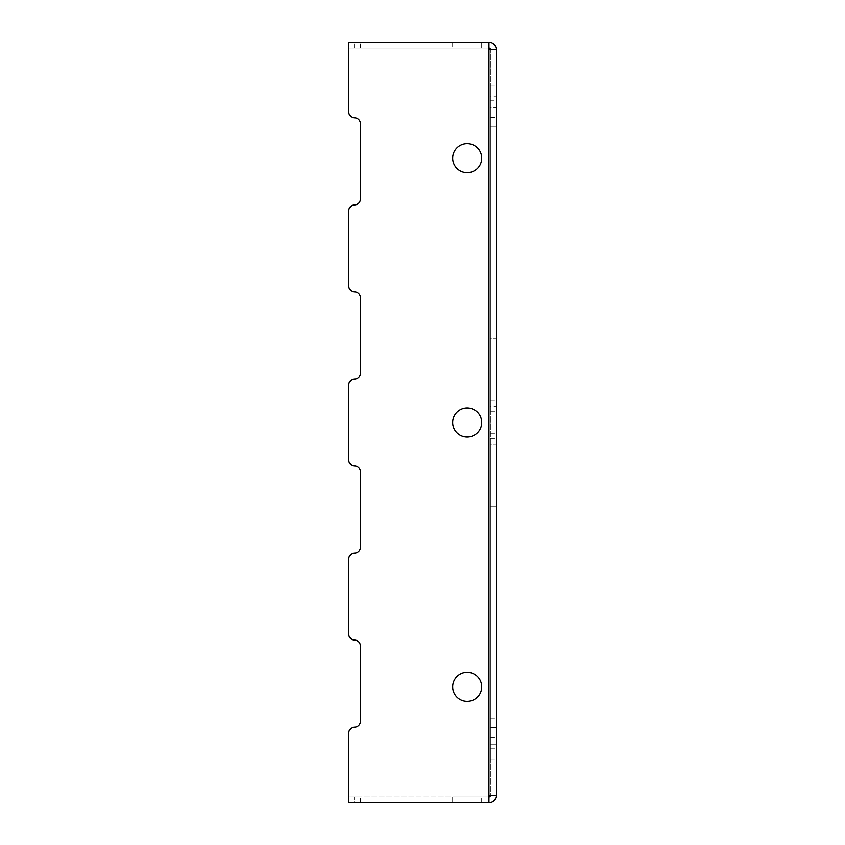 <?xml version="1.0" encoding="UTF-8"?>
<svg xmlns="http://www.w3.org/2000/svg" width="845" height="845" viewBox="0 0 845 845"><rect width="100%" height="100%" fill="white"/><g stroke="black" fill="none" stroke-linecap="round" stroke-linejoin="round"><path stroke-width="0.63" stroke-dasharray="4.22 3.17" d="M490.396 444.259L490.396 759.222L490.396 744.72L496.195 744.72L496.195 433.231L496.195 759.222L496.195 506.778L496.195 759.222L496.195 744.72L490.396 744.72L490.396 438.745L490.396 506.778L490.396 444.259L496.195 444.259L490.396 444.259M490.396 748.205L490.396 759.222L490.396 748.205L496.195 748.205L490.396 748.205L490.396 727.629L490.396 748.205M490.396 727.629L490.396 506.778L496.195 506.778L490.396 506.778L490.396 727.629L496.195 727.629L490.396 727.629M488.949 796.951A1.447 1.447 0 0 0 490.396 795.494L496.195 795.494L488.949 795.494L490.396 795.494L490.396 49.506L490.396 795.494L496.195 795.494L496.195 49.506L488.949 49.506L488.949 42.25L488.949 49.506L496.195 49.506L488.949 49.506L488.949 802.75L348.805 802.75L488.949 802.75L488.949 795.494L488.949 802.75L348.805 802.75L348.805 732.964L348.805 802.75L488.949 802.75L348.805 802.75L348.805 796.951L488.949 796.951L348.805 796.951L360.403 796.951L348.805 796.951L360.403 796.951L348.805 796.951L360.403 796.951L348.805 796.951L360.403 796.951L348.805 796.951L348.805 802.75L348.805 732.964A5.799 5.799 0 0 1 354.604 727.165A5.799 5.799 0 0 0 348.805 732.964A5.799 5.799 0 0 1 354.604 727.165A5.799 5.799 0 0 0 360.403 721.366A5.799 5.799 0 0 1 354.604 727.165M490.396 411.768L490.396 85.778L490.396 100.28L496.195 100.28L496.195 411.768L496.195 85.778L496.195 117.37L496.195 85.778L496.195 100.28L490.396 100.28L490.396 411.768L490.396 406.255L490.396 411.768L496.195 411.768L490.396 411.768M490.396 406.255L490.396 400.741L490.396 406.255L496.195 406.255L490.396 406.255M490.396 126.919L490.396 338.222L496.195 338.222L490.396 338.222L490.396 107.822L490.396 126.919L496.195 126.919L490.396 126.919M490.396 107.822L490.396 96.795L496.195 96.795L490.396 96.795L490.396 107.822L496.195 107.822L490.396 107.822M490.396 400.741L496.195 400.741L490.396 400.741M348.805 558.872L348.805 634.31L348.805 558.872A5.799 5.799 0 0 1 354.604 553.074A5.799 5.799 0 0 0 348.805 558.872A5.799 5.799 0 0 1 354.604 553.074A5.799 5.799 0 0 0 360.403 547.264A5.799 5.799 0 0 1 354.604 553.074M348.805 384.781L348.805 460.219L348.805 384.781A5.799 5.799 0 0 1 354.604 378.972A5.799 5.799 0 0 0 348.805 384.781A5.799 5.799 0 0 1 354.604 378.972A5.799 5.799 0 0 0 360.403 373.173L360.403 297.736L360.403 373.173A5.799 5.799 0 0 1 354.604 378.972M452.677 686.837A14.513 14.513 0 0 0 474.436 699.396A14.513 14.513 0 0 0 474.436 674.268A14.513 14.513 0 0 0 452.677 686.837A14.513 14.513 0 0 0 474.436 699.396A14.513 14.513 0 0 0 474.436 674.268A14.513 14.513 0 0 0 452.677 686.837M452.677 422.5A14.513 14.513 0 0 0 474.436 435.069A14.513 14.513 0 0 0 474.436 409.931A14.513 14.513 0 0 0 452.677 422.5A14.513 14.513 0 0 0 474.436 435.069A14.513 14.513 0 0 0 474.436 409.931A14.513 14.513 0 0 0 452.677 422.5M452.677 158.163A14.513 14.513 0 0 0 474.436 170.732A14.513 14.513 0 0 0 474.436 145.604A14.513 14.513 0 0 0 452.677 158.163A14.513 14.513 0 0 0 474.436 170.732A14.513 14.513 0 0 0 474.436 145.604A14.513 14.513 0 0 0 452.677 158.163M360.403 645.918A5.799 5.799 0 0 0 354.604 640.119A5.799 5.799 0 0 1 348.805 634.31A5.799 5.799 0 0 0 354.604 640.119A5.799 5.799 0 0 1 360.403 645.918L360.403 721.366M348.805 112.036L348.805 42.25L488.949 42.25L348.805 42.25L348.805 48.049L488.949 48.049L348.805 48.049L348.805 42.25L348.805 112.036A5.799 5.799 0 0 0 354.604 117.835A5.799 5.799 0 0 1 360.403 123.634L360.403 199.082L360.403 123.634A5.799 5.799 0 0 0 354.604 117.835A5.799 5.799 0 0 1 348.805 112.036A5.799 5.799 0 0 0 354.604 117.835M348.805 286.128L348.805 210.69A5.799 5.799 0 0 1 354.604 204.881A5.799 5.799 0 0 0 348.805 210.69L348.805 286.128A5.799 5.799 0 0 0 354.604 291.926A5.799 5.799 0 0 1 360.403 297.736A5.799 5.799 0 0 0 354.604 291.926A5.799 5.799 0 0 1 348.805 286.128A5.799 5.799 0 0 0 354.604 291.926M360.403 471.827A5.799 5.799 0 0 0 354.604 466.028A5.799 5.799 0 0 1 348.805 460.219A5.799 5.799 0 0 0 354.604 466.028A5.799 5.799 0 0 1 360.403 471.827L360.403 547.264M481.692 686.837A14.513 14.513 0 0 1 459.933 699.396A14.513 14.513 0 0 1 459.933 674.268A14.513 14.513 0 0 1 481.692 686.837M481.692 422.5A14.513 14.513 0 0 1 459.933 435.069A14.513 14.513 0 0 1 459.933 409.931A14.513 14.513 0 0 1 481.692 422.5M481.692 158.163A14.513 14.513 0 0 1 459.933 170.732A14.513 14.513 0 0 1 459.933 145.604A14.513 14.513 0 0 1 481.692 158.163M354.604 204.881A5.799 5.799 0 0 0 360.403 199.082A5.799 5.799 0 0 1 354.604 204.881A5.799 5.799 0 0 0 348.805 210.69M348.805 634.31A5.799 5.799 0 0 0 354.604 640.119M348.805 460.219A5.799 5.799 0 0 0 354.604 466.028M360.403 373.173L360.403 297.736M360.403 199.082L360.403 123.634M348.805 48.049L348.805 42.25L348.805 48.049L348.805 42.25L348.805 48.049L348.805 42.25L348.805 48.049L348.805 42.25L348.805 48.049L348.805 42.25L488.949 42.25L348.805 42.25L488.949 42.25L488.949 795.494L488.949 49.506M481.692 42.25L452.677 42.25L481.692 42.25L452.677 42.25L481.692 42.25L452.677 42.25L481.692 42.25L481.692 48.049L452.677 48.049L481.692 48.049L452.677 48.049L481.692 48.049L452.677 48.049L481.692 48.049L481.692 42.25L481.692 48.049M452.677 802.75L481.692 802.75L452.677 802.75L481.692 802.75L452.677 802.75L481.692 802.75L452.677 802.75L452.677 796.951L481.692 796.951L452.677 796.951L481.692 796.951L452.677 796.951L481.692 796.951L452.677 796.951L452.677 802.75L452.677 796.951M354.604 802.75L360.403 802.75L354.604 802.75L354.604 796.951L354.604 802.75M490.396 795.494L488.949 795.494M488.949 42.25A7.256 7.256 0 0 1 496.195 49.506M488.949 48.049A1.447 1.447 0 0 1 490.396 49.506M496.195 795.494A7.256 7.256 0 0 1 488.949 802.75M360.403 48.049L360.403 42.25L360.403 48.049M360.403 802.75L360.403 796.951L360.403 802.75M490.396 759.222L496.195 759.222L490.396 759.222M490.396 85.778L496.195 85.778L490.396 85.778M490.396 433.231L496.195 433.231L490.396 433.231M490.396 718.081L496.195 718.081L490.396 718.081M354.604 48.049L354.604 42.25L354.604 48.049M490.396 737.178L496.195 737.178L490.396 737.178M490.396 117.37L496.195 117.37L490.396 117.37M490.396 438.745L496.195 438.745L490.396 438.745M452.677 42.25L452.677 48.049M481.692 802.75L481.692 796.951"/><path stroke-width="1.27" d="M354.604 727.165A5.799 5.799 0 0 0 360.403 721.366A5.799 5.799 0 0 1 354.604 727.165A5.799 5.799 0 0 0 348.805 732.964L348.805 802.75L488.949 802.75L488.949 795.494L496.195 795.494L496.195 49.506A7.256 7.256 0 0 0 488.949 42.25L348.805 42.25L348.805 112.036L348.805 48.049M348.805 634.31L348.805 558.872L348.805 634.31A5.799 5.799 0 0 0 354.604 640.119A5.799 5.799 0 0 1 360.403 645.918A5.799 5.799 0 0 0 354.604 640.119M348.805 460.219L348.805 384.781L348.805 460.219A5.799 5.799 0 0 0 354.604 466.028A5.799 5.799 0 0 1 360.403 471.827A5.799 5.799 0 0 0 354.604 466.028M354.604 117.835A5.799 5.799 0 0 1 360.403 123.634A5.799 5.799 0 0 0 354.604 117.835A5.799 5.799 0 0 1 348.805 112.036M360.403 199.082A5.799 5.799 0 0 1 354.604 204.881A5.799 5.799 0 0 0 360.403 199.082L360.403 123.634M348.805 210.69L348.805 286.128L348.805 210.69A5.799 5.799 0 0 1 354.604 204.881M354.604 291.926A5.799 5.799 0 0 1 360.403 297.736A5.799 5.799 0 0 0 354.604 291.926A5.799 5.799 0 0 1 348.805 286.128M360.403 373.173A5.799 5.799 0 0 1 354.604 378.972A5.799 5.799 0 0 0 360.403 373.173L360.403 297.736M354.604 553.074A5.799 5.799 0 0 0 360.403 547.264A5.799 5.799 0 0 1 354.604 553.074A5.799 5.799 0 0 0 348.805 558.872M481.692 686.837A14.513 14.513 0 0 1 459.933 699.396A14.513 14.513 0 0 1 459.933 674.268A14.513 14.513 0 0 1 481.692 686.837M481.692 422.5A14.513 14.513 0 0 1 459.933 435.069A14.513 14.513 0 0 1 459.933 409.931A14.513 14.513 0 0 1 481.692 422.5M481.692 158.163A14.513 14.513 0 0 1 459.933 170.732A14.513 14.513 0 0 1 459.933 145.604A14.513 14.513 0 0 1 481.692 158.163M360.403 645.918L360.403 721.366M488.949 795.494L488.949 42.25M348.805 384.781A5.799 5.799 0 0 1 354.604 378.972M360.403 471.827L360.403 547.264M488.949 49.506L496.195 49.506M488.949 48.049A1.447 1.447 0 0 1 490.396 49.506M488.949 802.75A7.256 7.256 0 0 0 496.195 795.494M488.949 796.951A1.447 1.447 0 0 0 490.396 795.494"/></g></svg>
